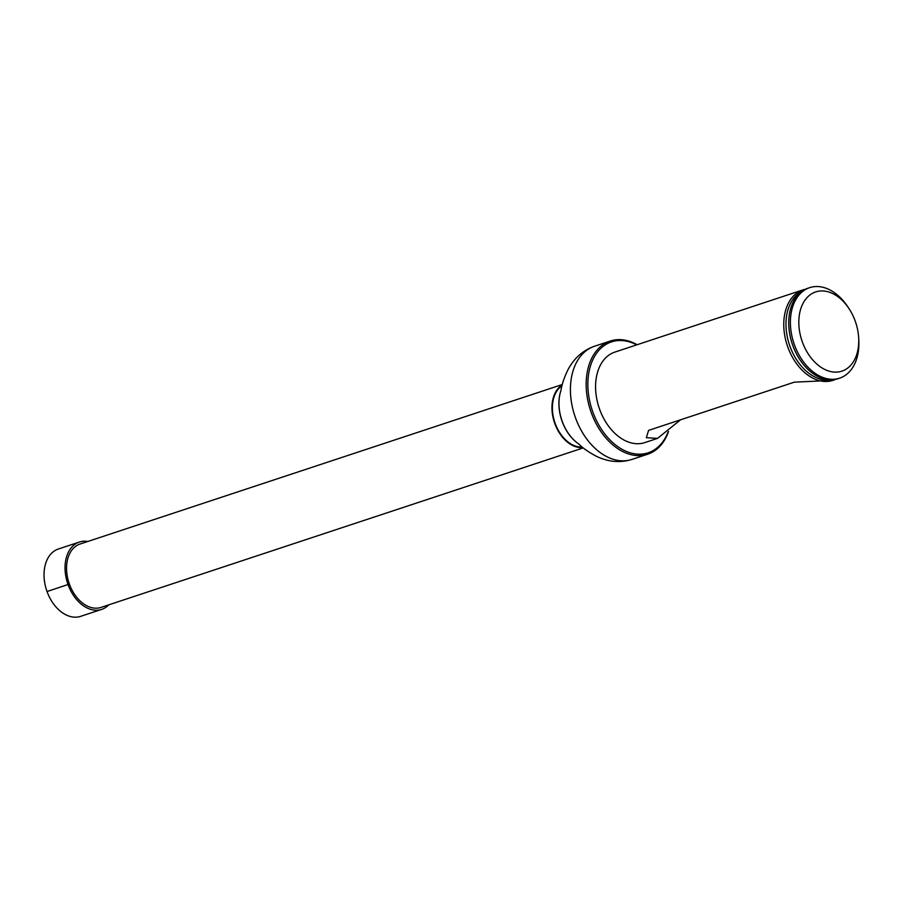 <?xml version="1.0" encoding="UTF-8"?>
<svg xmlns="http://www.w3.org/2000/svg" width="904" height="904" viewBox="0 0 904 904"><rect width="100%" height="100%" fill="white"/><g stroke="black" fill="none" stroke-linecap="round" stroke-linejoin="round"><path stroke-width="1.36" d="M562.141 385.025A33.38 22.724 71.7 0 0 554.367 422.304A33.38 22.724 71.7 0 0 582.843 447.593M562.277 384.539L80.049 544.038A33.38 22.724 71.7 0 0 68.953 582.854A33.38 22.724 71.7 0 0 101.011 607.409L583.238 447.909M582.176 447.051A32.781 22.317 -108.3 0 1 554.751 422.179A32.781 22.317 -108.3 0 1 561.938 385.861M657.524 438.395L644.789 442.598A47.663 32.442 -108.3 0 1 599.013 407.534A47.663 32.442 -108.3 0 1 614.856 352.097L803.046 289.845A47.663 32.442 -108.3 0 1 805.577 289.178M636.676 344.876A58.41 39.765 71.7 0 0 589.159 371.058A58.41 39.765 71.7 0 0 615.986 445.299A58.41 39.765 71.7 0 0 668.112 431.875M668.553 431.49A59.596 40.567 -108.3 0 1 647.705 454.215A59.596 40.567 -108.3 0 1 590.47 410.359A59.596 40.567 -108.3 0 1 610.279 341.034A59.596 40.567 -108.3 0 1 637.15 344.718M858.676 337.881L858.8 340.164A47.663 32.442 -108.3 0 1 839.613 378.166A47.663 32.442 -108.3 0 1 793.836 343.102A47.663 32.442 -108.3 0 1 809.679 287.653A47.663 32.442 -108.3 0 1 847.737 306.727L849.003 308.626A41.708 28.386 -108.3 0 1 855.218 321.112A41.708 28.386 -108.3 0 1 858.676 337.881A41.708 28.386 -108.3 0 1 822.911 368.459A41.708 28.386 -108.3 0 1 802.051 305.405A41.708 28.386 -108.3 0 1 849.003 308.626M809.679 287.653L808.018 288.207A47.663 32.442 71.7 0 0 789.949 311.326A47.663 32.442 71.7 0 0 792.774 345.373A47.663 32.442 71.7 0 0 809.668 370.934A47.663 32.442 71.7 0 0 837.951 378.708L839.613 378.166M835.42 379.386A47.663 32.442 -108.3 0 1 832.979 380.358A47.663 32.442 -108.3 0 1 787.203 345.294A47.663 32.442 -108.3 0 1 803.046 289.845M832.979 380.358L794.322 382.166L648.575 430.394L646.349 437.705L657.513 438.383L680.599 419.784M87.79 541.473A35.459 24.137 71.7 0 0 79.394 542.05L58.376 549.01A35.459 24.137 71.7 0 0 57.506 549.327A35.459 24.137 71.7 0 0 46.805 590.9A35.459 24.137 71.7 0 0 80.648 616.347L101.666 609.398A35.459 24.137 71.7 0 0 102.536 609.081A35.459 24.137 71.7 0 0 108.751 604.855M79.394 542.05A35.459 24.137 71.7 0 0 67.608 583.306A35.459 24.137 71.7 0 0 101.666 609.398M69.371 584.074L47.031 591.544M647.705 454.215L631.952 459.424A59.596 40.567 -108.3 0 1 574.718 415.569A59.596 40.567 -108.3 0 1 594.527 346.243C582.99 350.3 574.13 358.131 567.972 369.725C561.068 384.031 561.384 389.963 560.604 391.613A37.911 25.809 -108.3 0 1 560.604 391.601A37.911 25.809 -108.3 0 0 577.679 443.231L577.419 443.039A37.55 25.561 -108.3 0 1 560.514 391.907A37.55 25.561 -108.3 0 1 560.559 391.76M830.787 379.849A46.793 31.855 -108.3 0 1 789.949 346.277A46.793 31.855 -108.3 0 1 801.588 291.563M809.588 370.866L809.668 370.934A47.539 32.363 -108.3 0 1 809.588 370.866A47.539 32.363 -108.3 0 1 792.751 345.384A47.539 32.363 -108.3 0 1 789.926 311.417A47.539 32.363 -108.3 0 1 789.938 311.371M610.279 341.034L594.527 346.243M631.952 459.424C620.268 463.04 608.505 462.034 596.64 456.407C582.571 449.039 579.283 444.079 577.679 443.231"/></g></svg>
